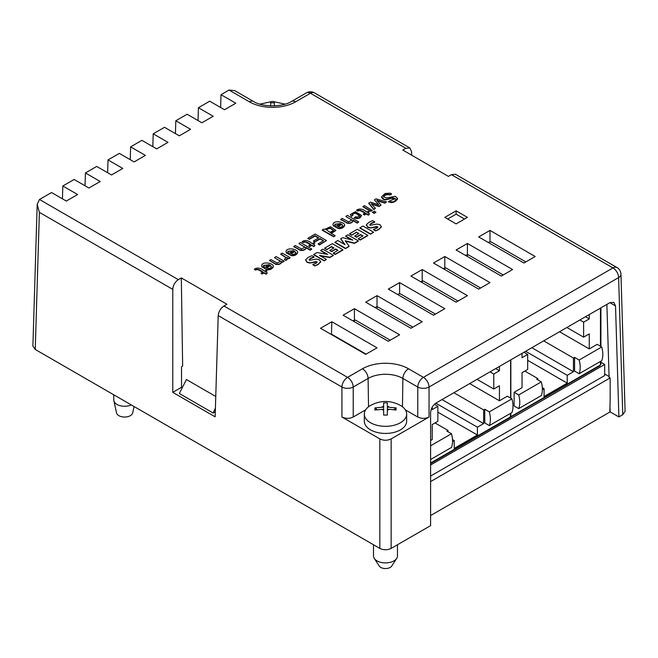 <?xml version="1.0" encoding="UTF-8"?>
<svg xmlns="http://www.w3.org/2000/svg" width="658" height="658" viewBox="0 0 658 658"><rect width="100%" height="100%" fill="white"/><g stroke="black" fill="none" stroke-linecap="round" stroke-linejoin="round"><path stroke-width="0.99" d="M134.084 406.529L132.686 412.928A8.143 4.696 180 0 1 130.366 415.667A8.143 4.696 180 0 1 121.969 416.794A8.143 4.696 180 0 1 116.532 412.928L113.892 400.804A10.799 6.235 0 0 0 116.976 404.44A10.799 6.235 0 0 0 131.304 404.925M113.694 394.759L113.809 400.105A10.799 6.235 0 0 0 113.892 400.804M333.647 236.757L335.087 235.926L333.647 236.757L322.305 230.259L333.647 236.757L335.087 235.926M331.221 233.368L335.827 230.563L331.221 233.368M324.879 229.428L323.744 229.099L322.305 229.93L333.647 236.428M280.752 253.914L286.214 257.722L284.338 259.334L285.778 260.165L287.439 258.693L287.094 257.574L288.64 258.438L290.096 257.599L282.192 253.083L280.752 254.243L286.189 257.887M287.439 258.092L288.64 258.759L290.096 257.599M284.338 259.334L285.778 260.486L287.439 259.022L287.094 257.903M274.657 257.763L279.798 260.79M282.57 262.262L284.026 261.423L282.57 262.262L281.517 261.719L282.57 262.262L284.026 261.103L276.121 256.587L274.657 257.442M279.798 260.461L280.407 261.44L277.117 262.978L270.915 259.597L269.443 260.445L275.661 264.286L278.597 264.491C280.801 263.842 281.739 262.904 281.418 261.67M269.443 260.445L275.661 263.957L278.597 264.162C280.801 263.521 281.739 262.575 281.418 261.341L281.336 262.813L280.193 263.874L276.516 264.549L269.722 260.609M263.759 267.954L266.844 269.286C269.393 269.838 271.491 269.056 273.128 266.959C275.003 263.414 261.925 260.593 261.654 265.873L262.632 267.214L264.105 266.367L263.463 265.437L269.41 264.697L263.759 267.954L266.844 269.607C269.393 270.158 271.491 269.385 273.128 267.28L273.21 266.597L271.565 268.851L266.844 269.607L264.047 268.119M263.488 265.602L269.122 264.861L263.488 265.602M261.654 265.939L262.632 267.543L264.105 266.367M198.025 120.546L198.412 107.723L209.713 101.2L224.493 109.738L235.786 103.216L221.006 94.678L229.042 90.047L234.725 90.631L253.462 101.439A7.986 4.614 -60 0 0 249.464 101.842L229.042 90.047M198.412 107.723L213.192 116.26L201.891 122.783L187.111 114.245L175.818 120.776L190.59 129.305L179.297 135.828L164.516 127.298L153.215 133.821L167.996 142.35L156.694 148.873L141.922 140.343L130.621 146.866L145.402 155.395L134.1 161.917L119.32 153.388L108.027 159.91L122.799 168.44L111.506 174.97L96.726 166.433L85.425 172.955L100.205 181.493L88.904 188.015L74.132 179.478L62.831 186L77.611 194.538L66.31 201.06L51.53 192.531L39.48 199.489L178.326 279.65L181.32 277.915L226.952 304.259L223.95 305.986C220.57 308.314 218.653 311.522 218.209 315.601L215.141 416.827L172.774 392.365L181.526 387.315L181.526 366.736L182.644 366.095L181.32 277.915M365.634 409.844L353.223 417.016L353.223 387.036A7.986 4.45 180 0 1 341.93 387.036A7.986 4.614 -60 0 1 347.572 377.363L362.451 368.776A32.587 18.811 180 0 1 408.536 368.776L423.407 377.363A7.986 4.614 60 0 1 429.057 387.036A7.986 4.45 180 0 1 417.764 387.036A7.986 4.614 -60 0 1 423.407 377.363L612.968 267.921L451.429 174.658L448.411 176.393L402.786 150.057L405.805 148.313L409.827 147.935L411.546 151.521L411.661 155.173M343.122 315.215L354.423 308.692L399.612 334.782L388.319 341.305L343.122 315.215M365.716 302.17L377.018 295.648L422.214 321.737L410.913 328.26L365.716 302.17M456.109 302.17L410.913 276.072L422.214 269.55L467.41 295.648L456.109 302.17M433.507 315.215L388.319 289.117L399.612 282.595L444.808 308.692L433.507 315.215M490.004 230.415L535.201 256.505L523.9 263.027L478.703 236.938L490.004 230.415L490.004 241.807M456.109 249.982L467.41 243.46L512.598 269.55L501.306 276.072L456.109 249.982M433.507 263.027L444.808 256.505L490.004 282.595L478.703 289.117L433.507 263.027M365.716 354.349L320.528 328.26L331.821 321.737L377.018 347.827L365.716 354.349M456.109 223.893L467.41 217.37L456.109 210.84L444.808 217.37L456.109 223.893M309.597 263.019L317.008 262.016L309.597 263.019L306.973 262.328L309.597 263.019L316.054 261.547L317.353 262.139M305.633 260.42L305.781 259.589L306.973 262.007L309.597 262.69M305.781 259.91L306.973 262.328L305.781 259.91M310.288 258.726L314.047 257.229L310.288 258.726L309.424 260.354L310.288 258.405L314.047 256.908L311.925 255.682L308.199 257.393L305.781 259.589M320.611 262.238L320.685 261.588L318.291 264.458L320.693 261.752M314.902 265.964L318.291 264.458L314.902 265.964L312.871 264.787L314.902 265.964L318.291 264.129L320.611 261.909L319.401 259.754L316.325 259.087L310.288 260.214L309.087 259.573M324.18 260.848L326.286 259.639L324.18 260.848L313.693 254.794L324.18 260.848L326.286 259.31L319.467 255.378L329.897 257.229L333.326 255.246L322.839 249.185L320.734 250.402L327.659 254.399L317.008 252.557L313.693 254.465L324.18 260.527M320.734 250.723L326.853 254.259L320.734 250.402M329.897 257.549L333.326 255.567L329.897 257.549L320.281 255.847L329.897 257.229M326.672 249.637L331.476 246.865L333.655 248.124L331.476 246.865L326.672 249.637L324.649 248.469L326.672 249.637L331.476 246.536L333.943 247.959L329.855 250.32L331.583 251.315L335.67 248.963L338.023 250.32L333.326 253.026L335.251 254.136L342.876 249.736L332.389 243.674L324.649 248.14L326.672 249.308M335.251 254.465L342.876 250.056L335.251 254.465L333.326 253.355L335.251 254.136M335.67 249.283L337.743 250.476L335.67 249.283L331.583 251.644L335.67 248.963M329.855 250.649L331.583 251.644L329.855 250.32M345.442 248.576L349.094 246.47L345.442 248.576L334.955 242.522L345.442 248.576L349.094 246.141L345.236 240.77L354.448 243.049L358.273 240.844L347.786 234.783L345.672 236L352.844 240.137L342.604 237.653L340.778 238.714L344.998 244.669L337.825 240.532L334.955 242.193L345.442 248.247M340.778 239.043L344.603 244.447L340.778 238.714M345.672 236.329L351.865 239.907L345.672 236M354.448 243.378L358.273 241.165L354.448 243.378L345.524 241.165L354.448 243.049M351.635 235.219L356.43 232.455L358.618 233.713L356.43 232.455L351.635 235.219L349.612 234.051L351.635 235.219L356.43 232.126L358.898 233.549L354.81 235.909L356.546 236.913L360.633 234.552L362.986 235.909L358.289 238.615L360.206 239.726L367.838 235.317L357.352 229.264L349.612 233.73L351.635 234.898M360.206 240.055L367.838 235.646L360.206 240.055L358.289 238.944L360.206 239.726M360.633 234.873L362.698 236.074L360.633 234.873L356.546 237.234L360.633 234.552M354.81 236.238L356.546 237.234L354.81 235.909M370.396 234.166L373.44 232.414L370.396 234.166L359.91 228.112L370.396 234.166L373.44 232.085L362.953 226.031L359.91 227.783L370.396 233.845M370.273 227.981L377.692 226.985L370.273 227.981L367.649 227.298L370.273 227.981L376.721 226.516L378.029 227.109M366.309 225.398L366.457 224.551L367.649 226.977L370.273 227.66M366.457 224.88L367.649 227.298L366.457 224.88M370.964 223.695L374.723 222.198L370.964 223.695L370.109 225.324L370.964 223.375L374.723 221.878L372.601 220.652L368.875 222.363L366.457 224.551M381.286 227.207L381.36 226.558L378.975 229.42L381.369 226.722M375.578 230.933L378.975 229.42L375.578 230.933L373.555 229.757L375.578 230.933L378.975 229.099L381.286 226.878L380.085 224.723L377.001 224.057L370.964 225.184L369.763 224.542M266.169 274.213L267.173 273.095L266.169 274.213L264.022 272.971L262.197 274.032L261.127 273.415L262.197 274.032L264.022 272.971L266.169 274.213L267.173 273.095M267.173 272.766L265.495 271.795L267.041 270.899L265.98 270.29L264.434 271.186C260.872 267.938 257.533 267.247 254.399 269.114L255.798 269.879C257.541 269.196 259.935 270.019 262.961 272.363M288.105 253.898L291.19 255.23C293.739 255.773 295.837 255 297.482 252.902C299.349 249.349 286.271 246.536 286 251.817L286.978 253.157L288.451 252.31L287.817 251.381L293.756 250.64L288.105 253.898L291.19 255.551C293.739 256.102 295.837 255.329 297.482 253.223L297.556 252.532L295.911 254.794L291.19 255.551L288.393 254.062M287.834 251.545L293.468 250.805L287.834 251.545M288.212 252.45L286.978 253.486L286 251.882L286.978 253.486L288.451 252.31M299.003 243.707L304.144 246.734M311.489 249.218L310.296 250.237L305.863 247.671L310.296 250.237L311.769 249.061L300.467 242.539L299.003 243.386M304.144 246.405L304.753 247.383L301.463 248.921L295.261 245.541L293.789 246.396L300.007 250.229L302.943 250.435C305.147 249.785 306.085 248.847 305.756 247.614M293.789 246.396L300.007 249.9L302.943 250.106C305.147 249.464 306.085 248.527 305.756 247.285L305.682 248.757L304.539 249.818L300.862 250.492L293.789 246.717M313.899 246.66L314.894 245.533L313.899 246.66L311.752 245.418L309.918 246.479L308.857 245.862L309.918 246.479L311.752 245.418L313.899 246.66L314.894 245.533M314.894 245.212L313.224 244.241L314.771 243.345L313.71 242.736L312.155 243.633C308.602 240.384 305.263 239.693 302.129 241.56L303.519 242.325C305.271 241.642 307.656 242.465 310.691 244.801M307.969 238.533L309.309 239.315L314.96 236.049L318.439 238.056L314.96 236.049L309.309 239.315L307.969 238.533L309.309 238.986L314.96 235.72L318.719 237.892L313.463 240.927L314.804 241.7L320.068 238.665L323.571 240.688L318.044 243.879L319.393 244.661L326.483 240.565L315.182 234.042L307.969 238.204M318.044 243.879L319.393 244.982L326.483 240.565M320.068 238.994L323.284 240.853L320.068 238.994L314.804 242.029L313.463 241.256L314.804 242.029L320.068 238.665M335.087 226.78L338.171 228.104C340.721 228.655 342.818 227.882 344.455 225.776C346.33 222.231 333.244 219.41 332.981 224.699L333.96 226.039L335.424 225.192L334.79 224.263L340.729 223.523L335.087 226.78L338.171 228.433C340.721 228.984 342.818 228.203 344.455 226.105L344.537 225.414L342.892 227.676L338.171 228.433L335.366 226.944M334.807 224.419L340.441 223.687L334.807 224.419M332.981 224.765L333.96 226.36L335.424 225.192M345.976 216.589L351.117 219.608M358.462 222.1L357.278 223.111L352.836 220.553L357.278 223.111L358.742 221.935L347.449 215.413L345.976 216.26M351.117 219.287L351.726 220.257L348.444 221.804L342.234 218.423L340.762 219.27L346.988 223.103L349.916 223.309C352.12 222.667 353.058 221.73 352.737 220.488M340.762 219.27L346.988 222.782L349.916 222.988C352.12 222.338 353.058 221.401 352.737 220.167L352.655 221.639L351.512 222.692L347.835 223.375L340.762 219.599M354.3 217.946L356.71 218.579L358.807 218.308L361.555 215.594L360.091 217.749L358.807 218.308L356.71 218.579L354.3 217.617L356.71 218.25L358.807 217.979L361.563 215.429L355.443 211.703L350.352 214.5L351.471 216.054L352.959 215.199L351.471 216.383L350.36 214.664L351.471 216.383L352.696 215.347M355.476 213.2L359.762 215.939L358.01 214.228L355.476 213.2L352.951 213.554L352.211 214.344L355.476 212.871L359.778 215.775L356.973 217.156L355.772 216.753L354.3 217.617M368.414 215.182L369.418 214.064L368.414 215.182L366.267 213.94L364.442 215.001L363.372 214.385L364.442 215.001L366.267 213.94L368.414 215.182L369.418 214.064M369.418 213.735L367.74 212.764L369.286 211.876L368.225 211.259L366.679 212.156C363.117 208.907 359.778 208.216 356.644 210.083L358.042 210.848C359.786 210.165 362.18 210.988 365.206 213.332M362.953 206.785L370.808 211.325L372.28 210.478L364.425 205.609L362.953 206.785L370.808 211.325L372 210.313M372.502 212.46L374.114 213.389L375.866 212.378L374.254 211.128L372.502 212.46L374.114 213.389L375.578 212.213M386.172 202.121L384.938 203.166L377.19 200.764L384.938 203.166L386.55 201.907L376.105 198.872L374.361 199.876L378.778 204.786L370.47 202.121L368.776 203.1L373.859 209.228L375.381 208.356L371.153 203.643L379.14 206.184L381.064 205.074L376.779 200.312L384.938 202.837L386.55 201.907M380.867 205.189L379.14 206.513L371.564 204.095L379.14 206.513L381.064 205.074M368.776 203.1L373.859 209.557L375.381 208.356M381.484 197.046L384.075 199.555C384.971 200.164 387.307 199.736 391.074 198.288L395.466 198.856L393.196 197.745L386.238 199.703L384.075 199.555L382.857 199.053L381.484 197.046M383.548 197.03C384.659 194.727 386.781 194.061 389.898 195.039L391.526 194.102L390.243 193.172L385.086 193.477L381.476 196.882L384.075 199.234C384.971 199.835 387.307 199.415 391.074 197.959L391.074 198.288M391.074 197.959L395.483 198.683L390.013 200.632L388.385 201.899L393.665 202.171L397.531 198.535L397.44 199.251L395.285 201.422L393.591 202.195L390.992 202.615L388.672 201.735M600.91 362.287L604.686 364.466L430.603 464.967M484.749 409.243L489.322 411.883A23.968 13.834 -120 0 1 489.322 425.586L484.749 422.946L484.749 409.243L483.622 409.901L453.88 392.727M452.548 441.534L454.242 440.556L454.242 448.386L477.404 435.012L477.404 427.182L483.622 423.596L483.622 409.901M430.603 459.49L451.478 447.44A23.968 13.834 -120 0 0 451.478 433.737L446.897 431.097L448.032 430.447L448.032 431.747M432.216 407.162L432.216 409.572L437.858 406.307L437.858 421.309L432.216 424.575L432.216 439.577L430.603 440.506M489.322 411.883L511.924 398.838L507.343 396.198L499.438 400.763L499.438 385.761L493.788 389.026L493.788 374.024L499.438 370.758L499.438 366.424M510.238 417.468L510.731 413.224M510.731 398.156L510.731 359.91M499.438 400.763L469.697 383.598M499.438 370.758L495.688 368.595M493.788 374.024L490.037 371.852M493.788 389.026L477.042 379.353M437.858 406.307L434.395 404.308M448.032 430.447L435.037 422.946M451.478 433.737L430.603 445.787M454.242 440.556L452.49 439.544M477.404 435.012L437.858 412.179M477.404 427.182L435.81 403.173M483.622 423.596L442.02 399.579M489.322 425.586L511.924 412.541A23.968 13.834 -120 0 0 511.924 398.838M604.686 364.466L604.686 375.554L430.603 476.055M430.603 515.551L609.793 412.097L610.155 400.105L610.155 377.922L430.603 481.582M610.155 377.922L609.086 377.305L606.882 304.391M609.061 376.499L604.686 373.974M215.758 396.478L186.411 379.526L179.346 393.509L213.159 413.035L215.413 408.026M353.223 417.016C349.456 418.792 345.689 418.792 341.93 417.016L379.847 438.902C383.606 440.687 387.373 440.687 391.14 438.902L391.14 548.418L430.603 525.635L430.603 412.689C430.932 408.536 432.783 405.295 436.155 402.959L609.785 302.721L613.807 302.335L615.526 305.921L618.89 416.933L610.139 411.875L609.966 406.381M391.14 548.418C387.373 550.195 383.606 550.195 379.847 548.418L35.236 349.464L32.9 346.116L37.185 204.358L39.48 199.489M213.159 413.035L215.298 411.801M620.955 274.205A7.986 4.614 178.3 0 1 618.619 277.594L622.764 414.696L625.1 411.349L620.955 274.205A7.986 7.986 0 0 0 616.965 267.526A7.986 4.614 -60 0 0 612.968 267.921A7.986 4.614 60 0 1 618.619 277.594L429.057 387.036L429.057 417.016L391.14 438.902M409.827 147.935L314.417 92.852A7.986 4.614 120 0 0 310.428 93.247L295.549 101.842A32.587 18.811 180 0 1 249.464 101.842M451.429 174.658L455.394 174.247L616.965 267.526M618.89 416.933L622.764 414.696M429.057 417.016C425.29 418.792 421.531 418.792 417.764 417.016L405.344 409.844M178.326 279.65C174.954 281.978 173.103 285.218 172.774 289.372L172.774 392.365M182.266 387.735L181.526 387.315M62.444 198.823L62.831 186M85.038 185.778L85.425 172.955M107.641 172.733L108.027 159.91M130.235 159.688L130.621 146.866M152.829 146.644L153.215 133.821M175.431 133.599L175.818 120.776M220.619 107.501L221.006 94.678M435.44 314.096L400.582 293.978L399.241 293.632L397.687 294.529M399.612 282.595L399.612 293.846M400.582 293.978L399.776 293.904M412.846 327.149L377.988 307.023L377.256 307.442L376.286 306.883L375.093 307.574M377.018 295.648L377.018 307.039M377.988 307.023L377.018 307.089M354.423 308.692L354.423 320.084M390.243 340.194L355.394 320.068L354.423 320.133M331.821 321.737L331.451 334.568M366.095 354.136L331.821 334.346M422.214 269.55L422.214 280.95M458.034 301.051L423.184 280.933L422.214 280.999M444.808 256.505L444.808 267.905M480.636 288.007L445.779 267.88L444.808 267.954M503.23 274.962L468.373 254.835L467.081 255.584L466.111 255.024L465.477 255.394M467.41 243.46L467.41 254.86M468.373 254.835L467.41 254.901M456.109 210.84L456.109 214.163L447.687 219.024M464.532 219.024L456.109 214.163M525.824 261.917L490.975 241.79L488.072 242.341M490.975 241.79L490.004 241.856M172.774 289.372L39.381 212.361L37.185 204.358M364.318 414.088L364.318 421.219A21.171 12.222 0 0 0 370.52 429.855A21.171 12.222 180 0 0 393.591 432.503A21.171 12.222 180 0 0 406.66 421.219L406.66 414.088A21.171 12.222 180 0 1 393.591 425.381A21.171 12.222 180 0 1 370.52 422.732A21.171 12.222 0 0 1 364.318 414.088A21.171 12.222 0 0 1 370.133 405.682C380.176 400.187 390.227 400.08 400.303 405.353L400.854 405.682A21.171 12.222 180 0 1 406.66 414.088M387.348 415.058L383.639 415.058L383.639 402.852L387.348 402.852L387.348 407.096L396.058 407.886L396.058 410.024L389.034 409.235A3.997 2.303 180 0 1 387.348 410.214L387.348 415.058L383.639 415.058M377.124 409.597L374.92 407.886L383.639 407.096M383.639 409.235L374.92 410.024L374.92 407.886M389.034 409.235L387.348 409.235L387.348 410.214M396.058 407.886L393.862 409.597M387.348 409.235L387.348 407.096M397.473 544.758L397.473 555.985A11.984 6.917 180 0 1 396.7 558.428A11.984 6.917 180 0 1 377.018 560.879A11.984 6.917 0 0 1 374.279 558.428A11.984 6.917 0 0 1 373.505 555.985L373.505 544.758M374.279 558.428L379.288 566.077A6.629 3.825 0 0 0 380.801 567.435A6.629 3.825 180 0 0 391.699 566.077L396.7 558.428M270.652 106.061L270.652 102.788L274.361 102.788L274.361 106.061M518.701 408.626L541.295 395.581A23.968 13.834 -120 0 0 541.295 381.879L518.701 394.923L514.128 392.283L514.128 405.986L518.701 408.626A23.968 13.834 -120 0 0 518.701 394.923M542.365 389.676L544.067 388.697L544.067 396.527L567.229 383.153L567.229 375.323L573.439 371.737L573.439 358.042L574.574 357.384L574.574 371.087L579.147 373.728L601.749 360.683A23.968 13.834 -120 0 0 601.749 346.98L597.168 344.34L589.264 348.904L589.264 333.902L583.613 337.167L566.867 327.495M579.147 373.728A23.968 13.834 -120 0 0 579.147 360.025L601.749 346.98M589.264 348.904L559.522 331.739M583.613 337.167L583.613 322.165L579.862 319.994M583.613 322.165L589.264 318.9L585.505 316.737M589.264 318.9L589.264 314.565M522.033 353.379L522.033 357.713L527.683 354.448L523.933 352.285M527.683 354.448L527.683 369.451L522.033 372.716L522.033 387.718L514.128 392.283M541.295 381.879L536.722 379.238L537.849 378.589L524.862 371.087M537.849 378.589L537.849 379.888M544.067 388.697L542.315 387.685M567.229 383.153L527.683 360.321M567.229 375.323L525.627 351.306M573.439 371.737L531.837 347.72M573.439 358.042L543.705 340.869M579.147 360.025L574.574 357.384M309.424 260.025L310.288 258.405M317.008 262.016L316.301 263.184L312.871 264.467L314.902 265.635M370.109 224.995L370.964 223.375M377.692 226.985L376.976 228.153L373.555 229.428L375.578 230.604M254.399 269.114L255.798 269.558C257.541 268.867 259.935 269.698 262.961 272.034L261.127 273.086L262.197 273.703L264.022 272.642L266.169 273.884M270.38 265.33L271.474 266.794C270.578 268.522 268.851 268.818 266.293 267.683L270.38 265.33L271.474 267.115M271.466 266.844L270.38 265.659L266.58 267.847L270.38 265.659M263.866 266.506L262.632 267.543L261.654 266.202M273.218 266.753L273.128 267.28M281.418 261.341L282.57 261.942M285.778 260.165L284.478 259.737M294.726 251.274L295.82 252.738C294.924 254.465 293.197 254.761 290.639 253.626L294.726 251.274L295.82 253.059M295.812 252.787L294.726 251.595L290.935 253.791L294.726 251.595M297.564 252.697L297.482 253.223M305.756 247.285L310.296 249.908L311.769 249.061M302.129 241.56L303.519 242.004C305.271 241.313 307.656 242.136 310.691 244.48L308.857 245.533L309.918 246.15L311.752 245.089L313.899 246.331M329.765 232.216L326.039 229.445L330.045 227.939L333.877 230.703L329.765 232.216M326.055 229.617L330.045 228.26L333.861 230.868L330.045 228.26L326.055 229.617M335.087 235.597L330.546 232.973L335.835 230.399L330.522 226.722L324.863 229.272M341.699 224.148L342.793 225.612C341.905 227.347 340.178 227.643 337.62 226.508L341.699 224.148L342.793 225.941M342.785 225.661L341.699 224.477L337.908 226.665L341.699 224.477M344.545 225.579L344.455 226.105M352.737 220.167L357.278 222.782L358.742 221.935M352.959 215.199L352.195 214.179L355.476 212.871M356.644 210.083L358.042 210.527C359.786 209.836 362.18 210.667 365.206 213.003L363.372 214.056L364.442 214.673L366.267 213.62L368.414 214.853M362.953 206.464L370.808 210.996L372.28 210.149M372.502 212.131L374.114 213.069L375.866 212.057M388.385 201.57L393.665 201.85L397.539 198.371L395.195 196.265L386.336 198.009L383.548 196.701C384.659 194.398 386.781 193.732 389.898 194.719L391.526 193.773M262.682 272.198L257.467 269.336L255.543 270.101L254.399 269.443M289.767 258.109L288.878 258.619M288.385 258.619L287.456 258.175M287.423 259.063L286.814 259.836M286.526 260.05L285.786 260.478M286.181 257.928L286.008 257.508M285.037 256.719L283.614 255.888M282.183 255.065L280.752 254.243M310.403 244.644L305.197 241.774L303.272 242.547L302.129 241.889M326.195 240.729L319.393 244.982L318.324 244.044M335.193 225.324L333.96 226.36L332.973 224.888M364.927 213.167L359.712 210.305L357.788 211.07L356.644 210.412M375.192 208.463L373.859 209.557L368.776 203.429M391.239 193.946L389.898 195.039L388.113 194.447L384.922 195.311L383.548 196.734M223.95 305.986L347.572 377.363A7.986 4.614 60 0 1 353.223 387.036L368.102 378.44A24.601 14.205 180 0 1 402.885 378.44L402.457 406.784M405.805 148.313L310.428 93.247A7.986 4.614 -120 0 0 306.431 92.852L291.552 101.439C282.57 107.27 262.443 107.27 253.462 101.439M430.603 463.01L510.337 416.975L510.624 413.29M510.624 398.09L510.624 359.967M510.624 416.489A1.596 0.921 0 0 0 510.731 416.415A1.596 0.921 180 0 0 510.847 416.358L511.134 416.522A1.596 0.921 60 0 1 510.797 417.254A1.596 0.921 60 0 1 510.485 417.328M510.337 416.975A1.596 0.921 60 0 1 510.008 417.707L430.603 463.553M362.451 368.776A7.986 4.614 60 0 1 368.102 378.44L368.521 406.784M341.93 417.016L341.93 387.036L218.209 315.601M295.549 101.842A7.986 4.614 -120 0 0 291.552 101.439M379.847 438.902L379.847 548.418M609.884 302.664L615.526 305.921M408.536 368.776A7.986 4.614 120 0 0 402.885 378.44L417.764 387.036L417.764 417.016M39.381 212.361L35.236 349.464M383.639 406.126A3.997 2.303 0 0 0 381.953 407.096M389.034 407.096A3.997 2.303 180 0 0 388.319 406.537A3.997 2.303 0 0 0 387.348 406.126M381.953 409.235A3.997 2.303 0 0 0 382.668 409.802A3.997 2.303 180 0 0 383.639 410.214M353.461 321.186L355.394 320.068M421.252 282.043L423.184 280.933M511.134 416.522L600.162 365.116A1.596 0.921 60 0 1 599.833 365.848L600.91 363.973A1.596 0.921 0 0 1 600.45 364.631L600.45 361.431M600.162 365.116L600.45 364.631M600.45 346.231L600.45 308.109M510.847 359.836L510.847 398.222M510.847 413.158L510.847 416.358M443.846 268.999L445.779 267.88M510.509 417.304L510.008 417.707M314.417 92.852A7.986 7.986 0 0 0 306.431 92.852M285.103 104.137L272.535 101.398L259.91 104.137M354.588 319.994L352.992 320.915M422.378 280.851L420.783 281.772M599.833 365.848L510.205 417.468M600.91 307.837L600.91 346.503M600.91 361.16L600.91 363.973M490.169 241.716L489.568 242.062M467.575 254.761L466.612 255.312M444.973 267.806L443.385 268.727"/></g></svg>
